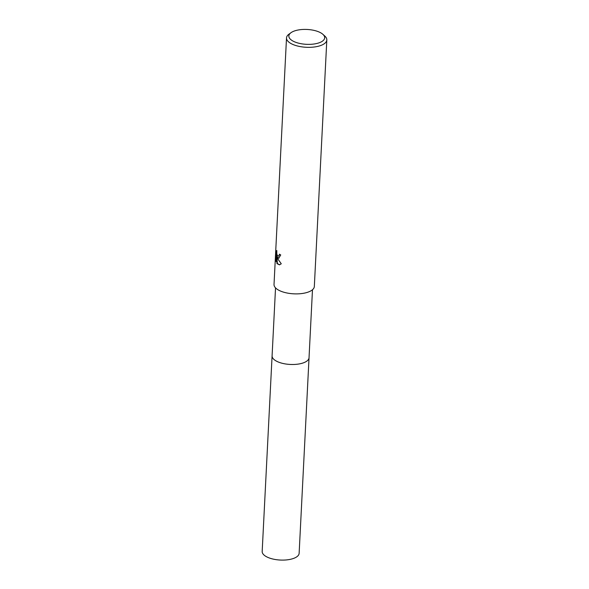 <?xml version="1.0" encoding="UTF-8"?>
<svg xmlns="http://www.w3.org/2000/svg" width="589" height="589" viewBox="0 0 589 589"><rect width="100%" height="100%" fill="white"/><g stroke="black" fill="none" stroke-linecap="round" stroke-linejoin="round"><path stroke-width="0.88" d="M309.048 357.552A18.502 7.672 -177.1 0 1 309.041 357.722A18.495 7.672 -177.1 0 1 294.78 364.436A18.495 7.672 -177.1 0 1 274.187 359.651A18.495 7.672 -177.1 0 1 272.089 355.844L275.534 287.874M309.041 357.604A18.502 7.672 -177.1 0 1 294.92 364.429A18.502 7.672 -177.1 0 1 274.187 359.658A18.502 7.672 -177.1 0 1 272.096 355.734M277.861 258.041L276.83 256.738L277.817 258.91L281.262 263.776L279.473 264.836L276.985 263.644L276.425 255.729L276.131 261.597L275.733 258.799L276.094 251.562L276.793 250.487L276.815 254.117L277.64 255.891L278.347 256.141L279.149 255.376L279.414 254.176A20.181 8.371 2.9 0 0 280.732 254.934L278.781 258.21L277.861 258.041M322.882 34.317L324.797 36.032A20.181 8.371 -177.1 0 1 326.821 39.949A20.181 8.371 -177.1 0 1 311.264 47.275A20.181 8.371 -177.1 0 1 288.801 42.062A20.181 8.371 -177.1 0 1 286.512 37.91A20.181 8.371 -177.1 0 1 288.919 34.214L290.995 32.697A17.935 7.436 -177.1 0 1 306.884 29.45A17.935 7.436 -177.1 0 1 322.647 34.11A17.935 7.436 -177.1 0 1 322.882 34.317A17.935 7.436 -177.1 0 1 314.835 43.88A17.935 7.436 -177.1 0 1 290.892 39.677A17.935 7.436 -177.1 0 1 290.995 32.697M326.821 39.949L314.327 286.497A20.181 8.371 -177.1 0 1 298.778 293.823A20.181 8.371 -177.1 0 1 276.315 288.603A20.181 8.371 -177.1 0 1 274.025 284.45L286.512 37.91M279.79 254.404L278.545 256.075M276.697 250.958L276.145 258.726L275.733 258.799M276.513 251.488L276.094 251.562M278.98 258.166L276.83 256.738M276.145 258.726L276.226 259.69M276.425 255.729L276.83 255.655L276.889 256.723M276.896 256.9L277.382 263.57L279.672 264.792M277.382 263.57L276.985 263.644M272.089 355.852A18.502 7.672 -177.1 0 0 299.124 363.95A18.502 7.672 -177.1 0 0 309.041 357.722L299.131 553.321A18.495 7.672 -177.1 0 1 289.214 559.55A18.495 7.672 -177.1 0 1 262.179 551.451L272.089 355.852A18.502 7.672 -177.1 0 1 272.096 355.682M278.347 256.141L278.744 256.068M309.034 357.722L312.479 289.751"/></g></svg>
